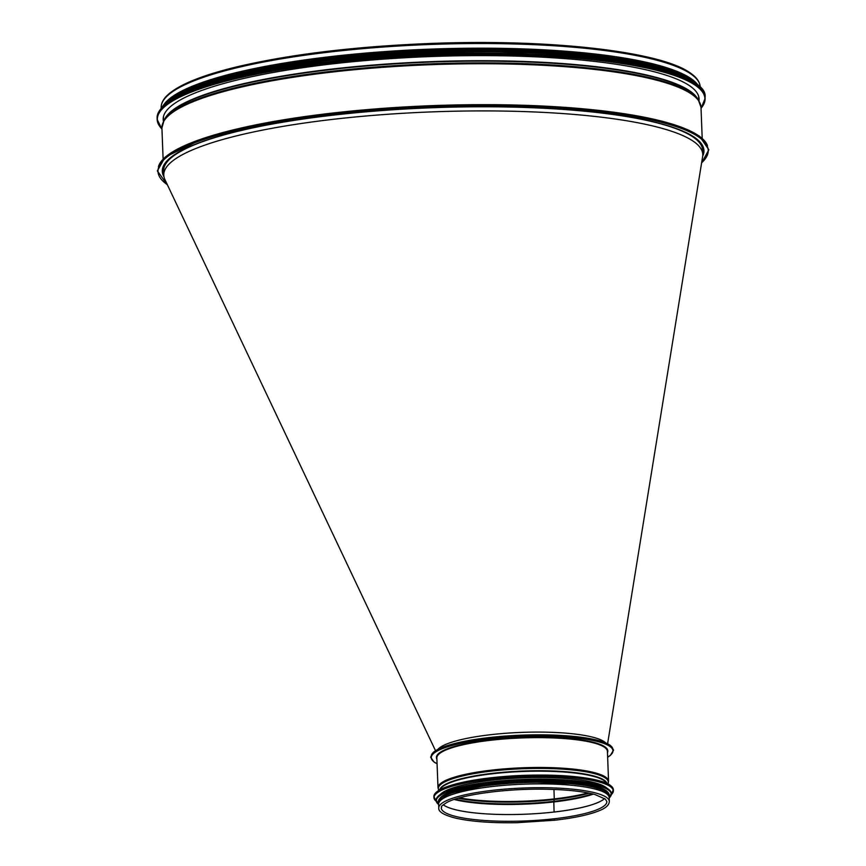 <?xml version="1.0" encoding="UTF-8"?>
<svg xmlns="http://www.w3.org/2000/svg" width="866" height="866" viewBox="0 0 866 866"><rect width="100%" height="100%" fill="white"/><g stroke="black" fill="none" stroke-linecap="round" stroke-linejoin="round"><path stroke-width="1.3" d="M163.62 105.046A269.737 52.923 -2.2 0 1 428.832 49.189A269.737 52.923 -2.2 0 1 697.552 84.532M165.547 103.032A269.304 52.848 -2.2 0 1 428.832 49.275A269.304 52.848 -2.2 0 1 695.474 82.671M163.977 176.783A271.026 53.183 -2.2 0 1 162.299 171.327A271.026 53.183 -2.2 0 1 431.084 107.785A271.026 53.183 -2.2 0 1 703.95 150.522A271.026 53.183 -2.2 0 1 702.705 156.086M163.447 121.424A268.146 52.62 -2.2 0 1 163.187 119.476A268.146 52.62 -2.2 0 1 333.107 63.803A268.146 52.62 -2.2 0 1 699.089 98.886A268.146 52.62 -2.2 0 1 698.981 100.857M181.243 95.119A269.261 52.837 -2.2 0 1 332.566 59.992A269.261 52.837 -2.2 0 1 679.215 75.992M198.011 85.853A269.261 52.837 -2.2 0 1 332.49 58.152A269.261 52.837 -2.2 0 1 661.786 68.035M437.99 749.263A85.344 16.746 -2.2 0 1 442.288 746.07A85.344 16.746 -2.2 0 1 490.719 734.693A85.344 16.746 -2.2 0 1 594.422 737.626A85.344 16.746 -2.2 0 1 605.615 742.822M607.607 743.721L702.64 156.519A269.694 52.913 177.8 0 0 702.77 154.44A269.694 52.913 177.8 0 0 431.246 111.909A269.694 52.913 177.8 0 0 163.782 175.138L163.62 170.938A269.694 52.913 -2.2 0 1 260.947 126.209M602.13 113.1A269.694 52.913 -2.2 0 1 702.607 150.229L702.77 154.44M163.782 175.138A269.694 52.913 177.8 0 0 164.897 179.533L435.501 750.66M553.959 789.446L554.272 799.535L553.959 789.446M458.146 798.225A84.716 16.627 177.8 0 0 554.272 799.535L553.872 801.353L554.272 799.535A84.716 16.627 177.8 0 0 589.27 793.18M455.105 799.156A83.396 16.367 177.8 0 0 553.872 801.353L553.829 801.948L553.872 801.353A83.396 16.367 177.8 0 0 592.366 793.873M454.152 799.47A83.201 16.324 177.8 0 0 553.818 801.948L554.088 812.016L553.818 801.948A83.201 16.324 177.8 0 0 593.351 794.122M443.262 804.752A82.855 16.259 177.8 0 0 554.088 812.016L554.088 812.048A82.855 16.259 177.8 0 0 604.63 798.56A82.855 16.259 177.8 0 1 554.088 812.016A82.855 16.259 177.8 0 1 443.251 804.763M554.348 818.76L554.944 820.21L554.348 818.76A82.855 16.259 177.8 0 0 606.85 801.559L605.345 799.123L595.137 794.598C583.413 791.416 566.981 789.63 545.829 789.229C506.837 788.417 461.751 794.479 447.137 802.317C438.164 807.978 442.775 806.235 441.259 807.924A82.855 16.259 177.8 0 0 554.348 818.76M609.188 797.64A85.344 16.746 177.8 0 0 523.27 784.185A85.344 16.746 177.8 0 0 438.629 804.189L438.77 808.01A85.344 16.746 177.8 0 1 523.41 788.006A85.344 16.746 177.8 0 1 609.339 801.461L609.188 797.64M606.925 788.19A84.911 16.66 177.8 0 0 492.613 780.114A84.911 16.66 177.8 0 0 440.166 794.598M607.196 791.535A84.911 16.66 177.8 0 0 492.743 783.308A84.911 16.66 177.8 0 0 440.145 797.954M608.701 795.984A84.911 16.66 177.8 0 0 492.797 784.91A84.911 16.66 177.8 0 0 438.997 802.501M161.173 108.304L161.152 107.763A269.737 52.923 -2.2 0 1 428.659 44.523A269.737 52.923 -2.2 0 1 700.226 87.055L700.248 87.596M167.344 184.707A275.312 54.017 -2.2 0 1 427.414 107.081A275.312 54.017 -2.2 0 1 701.622 162.786M158.424 166.662A275.312 54.017 -2.2 0 1 431.008 105.684A275.312 54.017 -2.2 0 1 707.457 145.575M163.111 158.954L161.92 127.984A269.737 52.923 -2.2 0 1 429.428 64.744A269.737 52.923 -2.2 0 1 701.005 107.276L702.185 138.246M698.277 99.785L696.892 97.826A268.157 52.62 -2.2 0 0 429.33 62.114A268.157 52.62 -2.2 0 0 165.298 118.252L164.064 120.309A269.467 52.869 -2.2 0 1 429.395 63.9A269.467 52.869 -2.2 0 1 698.277 99.785L701.005 107.276M164.518 119.551A268.016 52.588 -2.2 0 1 429.32 61.713A268.016 52.588 -2.2 0 1 697.769 99.06M161.964 129.045L157.179 119.54A274.154 53.789 -2.2 0 0 161.964 128.98A273.981 53.757 -2.2 0 1 330.974 62.817A273.981 53.757 -2.2 0 1 603.829 61.053A273.981 53.757 -2.2 0 1 701.038 108.25A274.154 53.789 -2.2 0 0 705.086 98.486L705.054 97.555A274.154 53.789 -2.2 0 0 330.866 61.681A274.154 53.789 -2.2 0 0 157.147 118.599L157.179 119.54A274.154 53.789 -2.2 0 1 330.909 62.612A274.154 53.789 -2.2 0 1 705.086 98.486L701.038 108.337M161.812 108.12A273.992 53.757 -2.2 0 1 330.92 61.54A273.992 53.757 -2.2 0 1 699.587 87.466M162.7 107.124A271.837 53.335 -2.2 0 1 331.624 59.559A271.837 53.335 -2.2 0 1 698.624 86.535M161.466 108.445A272.011 53.367 -2.2 0 1 331.548 59.364A272.011 53.367 -2.2 0 1 699.966 87.758M160.448 109.668A272.011 53.367 -2.2 0 1 331.526 58.845A272.011 53.367 -2.2 0 1 701.07 88.895M163.414 105.338A271.859 53.346 -2.2 0 1 331.581 58.704A271.859 53.346 -2.2 0 1 697.779 84.814M181.752 92.662A269.867 52.956 -2.2 0 1 332.273 58.044A269.867 52.956 -2.2 0 1 678.522 73.578M166.337 102.383A269.867 52.956 -2.2 0 1 332.241 57.199A269.867 52.956 -2.2 0 1 694.64 82.086M554.327 798.896A84.911 16.66 177.8 0 0 587.971 792.92M459.424 797.857A84.911 16.66 177.8 0 0 554.316 798.896M612.749 748.527A90.919 17.84 177.8 0 0 521.386 735.169A90.919 17.84 177.8 0 0 431.311 755.498M607.629 757.133A90.919 17.84 177.8 0 0 521.429 736.436A90.919 17.84 177.8 0 0 437.07 763.682M607.467 752.662A85.777 16.833 177.8 0 0 521.473 737.442A85.777 16.833 177.8 0 0 436.897 759.211M607.412 751.407A85.344 16.746 177.8 0 0 521.494 737.951A85.344 16.746 177.8 0 0 436.854 757.956L438.001 787.8A85.344 16.746 177.8 0 1 522.631 767.785A85.344 16.746 177.8 0 1 608.56 781.251L607.412 751.407M607.943 783.903A85.074 16.692 177.8 0 0 522.674 768.737A85.074 16.692 177.8 0 0 438.824 790.398M606.947 783.427A83.764 16.432 177.8 0 0 522.761 771.043A83.764 16.432 177.8 0 0 439.766 789.846M606.611 783.265A83.623 16.411 177.8 0 0 522.783 771.487A83.623 16.411 177.8 0 0 440.101 789.662M611.309 786.166A89.631 17.591 177.8 0 0 490.838 777.798A89.631 17.591 177.8 0 0 435.63 792.91M490.784 777.939A89.804 17.623 177.8 0 0 433.877 796.59C435.576 788.547 454.563 782.29 490.827 777.798C519.362 774.702 546.565 774.236 572.437 776.412C584.507 777.516 594.152 779.162 601.372 781.359C608.17 783.102 612.165 785.873 613.345 789.695A89.804 17.623 177.8 0 0 490.784 777.939M611.807 794.111A89.804 17.623 177.8 0 0 613.388 790.626A89.804 17.623 177.8 0 0 490.816 778.87A89.804 17.623 177.8 0 0 433.909 797.521A89.804 17.623 177.8 0 0 435.75 800.877M611.32 794.62A89.642 17.591 177.8 0 0 581.465 778.664A89.642 17.591 177.8 0 0 490.881 779.064A89.642 17.591 177.8 0 0 436.269 801.342M609.35 789.944A87.488 17.168 177.8 0 0 491.758 781.782A87.488 17.168 177.8 0 0 437.871 796.525M491.704 781.922A87.661 17.201 177.8 0 0 436.15 800.119C437.817 792.271 456.35 786.155 491.747 781.782C519.6 778.75 546.154 778.307 571.408 780.418C583.186 781.5 592.604 783.113 599.651 785.245C606.157 786.869 610.054 789.576 611.342 793.386A87.661 17.201 177.8 0 0 491.704 781.922M609.945 797.185A87.661 17.201 177.8 0 0 611.364 793.905A87.661 17.201 177.8 0 0 491.726 782.442A87.661 17.201 177.8 0 0 436.172 800.639A87.661 17.201 177.8 0 0 437.839 803.789M609.199 797.954A87.509 17.168 177.8 0 0 580.491 782.269A87.509 17.168 177.8 0 0 491.791 782.626A87.509 17.168 177.8 0 0 438.64 804.503M609.253 795.573A85.517 16.779 177.8 0 0 492.548 783.957A85.517 16.779 177.8 0 0 438.402 802.133M609.134 797.164A85.517 16.779 177.8 0 0 492.581 784.802A85.517 16.779 177.8 0 0 438.64 803.713M161.152 107.763C161.065 102.762 163.869 97.934 169.574 93.312C181.405 83.753 203.445 75.028 235.693 67.126C290.413 54.147 356.803 46.201 434.862 43.3C552.107 39.024 661.83 51.668 690.7 73.274C696.751 77.464 699.923 82.053 700.226 87.055M701.59 163.046L708.853 149.742L699.512 136.168L673.142 124.336L631.422 114.842L527.686 105.392L404.844 106.919L291.128 118.577L204.289 138.051L165.211 157.027L157.352 170.905L167.463 184.956M164.064 120.309L161.92 127.984M163.468 116.618L163.49 121.348M698.591 96.061L698.927 100.77M157.147 118.599C154.949 96.667 227.325 73.101 330.909 61.54C500.212 40.713 710.943 60.707 705.054 97.555M160.394 109.744L177.638 94.773L213.924 80.625L331.57 58.704L453.849 50.672L571.408 53.833L659.924 67.516L687.214 77.507L701.124 88.971M165.146 103.476L185.822 89.772L222.237 76.998L332.208 57.199L462.195 49.081L569.514 52.296L652.39 64.441L691.75 79.683L695.918 83.082M609.339 801.461C609.134 804.979 605.951 807.978 599.781 810.468C589.822 814.635 574.872 817.883 554.944 820.21L516.98 822.7C491.996 823.122 471.775 821.65 456.339 818.294C444.128 815.274 438.272 811.843 438.77 808.01M437.081 763.78L434.137 762.134L430.597 757.144L433.725 751.904L458.038 742.671L523.4 735.082L585.254 737.81L609.989 745.085L613.583 750.097L610.303 755.477L607.64 757.23M607.726 784.293L608.56 781.251M439.062 790.766L438.001 787.8M433.877 796.59L436.291 801.407M613.345 789.695L611.309 794.685M436.15 800.119L438.64 804.546M611.342 793.386L609.199 797.997M609.188 797.683L609.707 795.551L606.243 790.853L582.905 784.109L521.7 781.717L492.516 783.957L447.159 793.808L437.947 802.143L438.629 804.233"/></g></svg>
